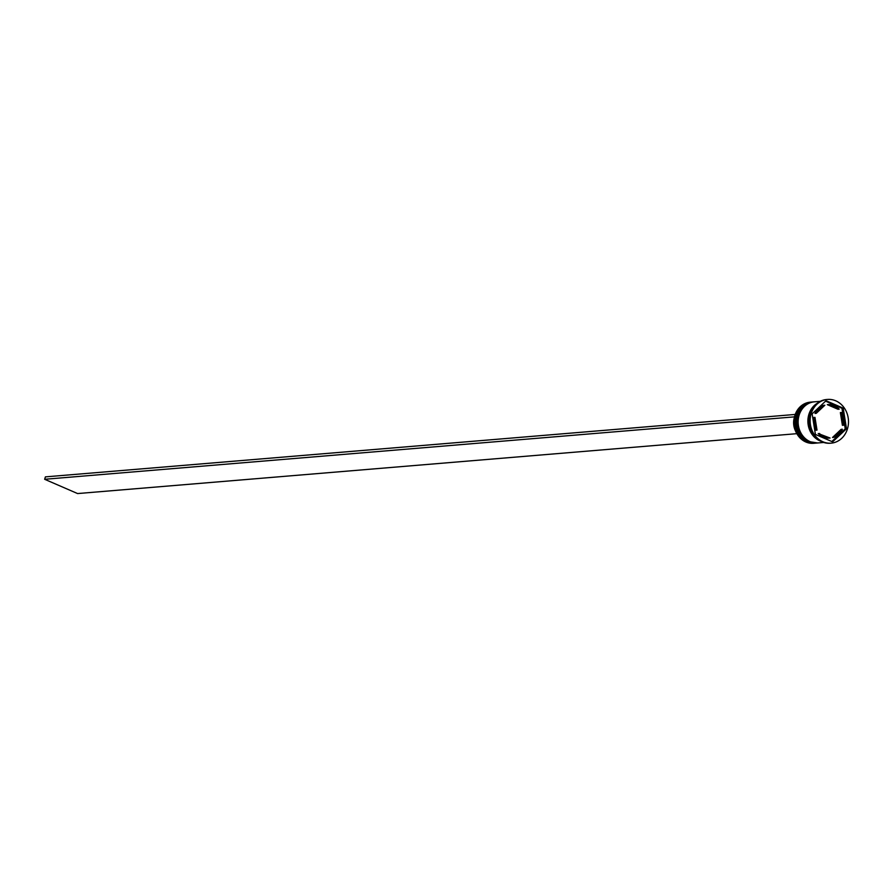 <?xml version="1.0" encoding="UTF-8"?>
<svg xmlns="http://www.w3.org/2000/svg" width="893" height="893" viewBox="0 0 893 893"><rect width="100%" height="100%" fill="white"/><g stroke="black" fill="none" stroke-linecap="round" stroke-linejoin="round"><path stroke-width="1.34" d="M810.777 402.129A20.639 18.039 85.2 0 0 810.219 402.174A20.639 18.039 85.2 0 0 794.011 419.732A20.639 18.039 85.2 0 0 805.854 442.002A20.639 18.039 85.2 0 0 813.646 443.308A20.639 18.039 85.2 0 0 814.204 443.252M815.142 443.185A20.639 18.039 -94.8 0 1 814.773 443.218A20.639 18.039 -94.8 0 1 806.982 441.912A20.639 18.039 -94.8 0 1 795.138 419.632A20.639 18.039 -94.8 0 1 811.346 402.073A20.639 18.039 -94.8 0 1 811.715 402.051M817.017 443.028A20.639 18.039 -94.8 0 1 816.649 443.062A20.639 18.039 -94.8 0 1 808.857 441.756A20.639 18.039 -94.8 0 1 797.014 419.476A20.639 18.039 -94.8 0 1 813.222 401.917A20.639 18.039 -94.8 0 1 813.59 401.895M827.052 399.472A21.934 19.166 85.2 0 0 826.617 399.506A21.934 19.166 85.2 0 0 809.404 418.17A21.934 19.166 85.2 0 0 821.984 441.834A21.934 19.166 85.2 0 0 830.256 443.218A21.934 19.166 85.2 0 0 830.691 443.174M812.909 401.95A20.639 18.039 85.2 0 0 812.597 401.973A20.639 18.039 85.2 0 0 796.389 419.531A20.639 18.039 85.2 0 0 808.232 441.801A20.639 18.039 85.2 0 0 816.023 443.107A20.639 18.039 85.2 0 0 816.336 443.084M820.276 401.337L814.472 401.817A20.639 18.039 85.2 0 0 798.264 419.375A20.639 18.039 85.2 0 0 810.107 441.644A20.639 18.039 85.2 0 0 817.899 442.95L823.703 442.47M817.285 403.256A20.639 18.039 85.2 0 0 807.942 422.724A20.639 18.039 85.2 0 0 819.863 440.841A20.639 18.039 85.2 0 0 820.433 441.075M822.866 441.756A21.934 19.166 85.2 0 0 831.137 443.151A21.934 19.166 85.2 0 0 848.35 424.488A21.934 19.166 85.2 0 0 835.77 400.823A21.934 19.166 85.2 0 0 827.498 399.439A21.934 19.166 85.2 0 0 810.275 418.091A21.934 19.166 85.2 0 0 822.866 441.756M834.252 405.645A16.766 14.656 85.2 0 0 828.559 404.54L827.309 404.641L837.935 409.251L839.186 409.15A16.766 14.656 85.2 0 0 834.252 405.645M794.201 418.382L794.111 418.382A16.509 14.433 85.2 0 0 795.563 431.029M833.783 437.369A16.766 14.656 85.2 0 0 842.378 429.243L841.128 429.343L832.533 437.47L833.783 437.369L842.378 429.243M819.45 433.44A16.766 14.656 85.2 0 0 830.077 438.039L828.827 438.15A16.766 14.656 85.2 0 1 818.2 433.54L830.077 438.039M813.411 421.876A16.766 14.656 85.2 0 1 813.724 417.466L814.974 417.366A16.766 14.656 85.2 0 0 817.006 430.091L815.755 430.192A16.766 14.656 85.2 0 1 814.092 426.151M824.853 405.221A16.766 14.656 85.2 0 0 816.247 413.347L814.996 413.448A16.766 14.656 85.2 0 1 823.603 405.322L824.853 405.221L816.247 413.347M814.974 417.366L817.006 430.091M839.186 409.15L828.559 404.54M832.589 441.868L846.497 428.74L843.215 408.157L826.036 400.711L812.139 413.85L815.409 434.422L832.589 441.868M814.985 405.4A20.639 18.039 85.2 0 0 817.809 439.334M831.807 441.533L845.247 428.841L846.497 428.74M843.282 416.54L841.965 408.268L825.567 401.158M841.965 408.268L843.215 408.157M845.247 428.841L843.963 420.815M840.369 412.599L842.4 425.325L843.651 425.224A16.766 14.656 85.2 0 0 841.619 412.488L840.369 412.599M843.651 425.224L841.619 412.488M794.513 416.852L44.65 479.284L77.591 493.561L796.846 433.674M795.239 414.441L45.409 476.873L44.65 479.284M812.161 402.006A20.639 18.039 85.2 0 0 812.094 402.017A20.639 18.039 85.2 0 0 795.886 419.576A20.639 18.039 85.2 0 0 807.73 441.845A20.639 18.039 85.2 0 0 815.521 443.151A20.639 18.039 85.2 0 0 815.588 443.151M815.834 443.129A20.639 18.039 -94.8 0 1 815.644 443.14A20.639 18.039 -94.8 0 1 807.864 441.834A20.639 18.039 -94.8 0 1 796.02 419.565A20.639 18.039 -94.8 0 1 812.217 402.006A20.639 18.039 -94.8 0 1 812.407 401.984L812.094 402.017C793.352 402.375 789.725 435.349 807.652 441.834L815.834 443.129M814.036 401.85A20.639 18.039 85.2 0 0 813.97 401.861A20.639 18.039 85.2 0 0 797.762 419.42A20.639 18.039 85.2 0 0 809.605 441.689A20.639 18.039 85.2 0 0 817.396 442.995A20.639 18.039 85.2 0 0 817.463 442.995M817.709 442.973A20.639 18.039 -94.8 0 1 817.519 442.984A20.639 18.039 -94.8 0 1 809.739 441.678A20.639 18.039 -94.8 0 1 797.895 419.409A20.639 18.039 -94.8 0 1 814.092 401.85A20.639 18.039 -94.8 0 1 814.282 401.828L813.97 401.861C795.228 402.218 791.6 435.192 809.527 441.678L817.709 442.973M819.584 440.573A20.517 17.927 -94.8 0 1 808.076 423.059A20.517 17.927 -94.8 0 1 816.526 403.882M813.646 443.308L814.773 443.218M816.023 443.107L816.649 443.062M830.256 443.218L831.137 443.151M826.617 399.506L827.498 399.439M812.597 401.973L813.222 401.917M810.219 402.174L811.346 402.073"/></g></svg>

